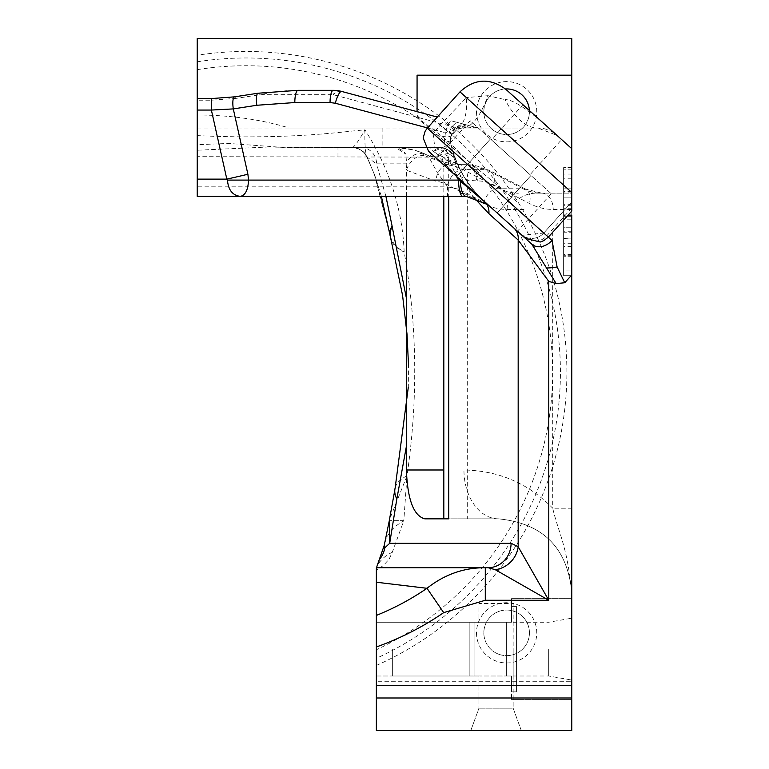 <?xml version="1.0" encoding="UTF-8"?>
<svg xmlns="http://www.w3.org/2000/svg" width="769" height="769" viewBox="0 0 769 769"><rect width="100%" height="100%" fill="white"/><g stroke="black" fill="none" stroke-linecap="round" stroke-linejoin="round"><path stroke-width="0.58" stroke-dasharray="3.85 2.88" d="M521.295 730.55L513.154 708.182L478.952 708.182L513.154 708.182L513.154 603.53L478.952 603.53L478.952 622.256L474.069 622.256L474.069 675.999L478.952 675.999L478.952 708.182L478.952 675.999L469.177 675.999L469.177 622.256L469.177 675.999L474.069 675.999L474.069 622.256L474.069 675.999L474.069 622.256L469.177 622.256L478.952 622.256L478.952 603.53L513.154 603.53L513.154 708.182L521.295 730.55L470.811 730.55L478.952 708.182L470.811 730.55L521.295 730.55M513.154 649.123L513.154 675.999L513.154 649.123M395.237 487.633A48.851 25.367 -167.2 0 1 406.964 475.953L403.821 520.651L389.306 520.651L403.821 520.651L392.277 552.296L389.095 559.217L383.404 565.436L376.358 570.338L376.358 681.699L571.771 681.699L376.358 681.699L376.358 730.55L571.771 730.55L571.771 38.45L197.229 38.45L197.229 135.604C251.309 138.189 302.332 136.738 350.308 131.249L364.958 129.826C364.593 143.697 365.285 152.791 367.015 157.107A16.284 16.284 100.9 0 0 355.288 147.859A16.284 16.284 100.9 0 0 355.249 147.85A16.284 16.284 100.9 0 0 352.231 147.552L283.953 147.485L228.576 143.447L197.229 144.678M341.647 91.434A32.567 13.323 -75 0 0 333.217 94.693L333.217 90.329L286.654 90.694L272.88 92.155L259.989 94.693A12.217 3.124 81.2 0 0 258.326 93.193M427.506 127.933L445.386 132.729A12.217 3.057 -75 0 1 451.701 120.925L478.135 128.01L462.573 126.702A12.217 6.806 -75 0 1 467.456 125.145L451.701 120.925M236.448 98.336L211.379 100.21L197.229 100.21L197.229 128.019L457.584 128.019L333.217 94.693L259.989 94.693L236.448 98.336A12.217 3.124 81.2 0 0 234.583 96.836L234.507 96.856M211.379 100.21L211.379 98.567M458.949 189.261L447.548 186.838L437.311 172.544L428.9 157.097L197.229 156.684L197.229 186.838L447.548 186.838L447.548 196.374L466.216 196.374A32.567 11.65 90 0 1 458.949 189.261L486.873 203.718L476.463 193.567L467.148 181.715L459.545 168.709L454.988 158.164L458.785 167.142L465.062 178.523L470.618 186.531L479.097 196.374C464.12 180.705 454.469 162.249 450.153 141.006L444.271 142.573L445.395 132.729L449.586 131.662A12.217 7.238 -75 0 1 459.362 122.982M450.269 141.592L451.643 134.45A8.142 1.327 -142.1 0 0 449.586 131.662L453.864 130.355A12.217 10.785 -75 0 1 466.014 124.761M491.333 139.804L530.062 174.669L491.333 139.804L522.93 104.709L556.948 135.334A28.501 28.501 0 0 0 537.887 128.019A162.845 58.213 -90 0 1 505.031 99.614C513.461 99.278 530.773 111.188 556.948 135.334L537.887 128.019L461.833 128.019A8.142 8.142 0 0 0 455.738 130.749L452.191 134.748L451.643 134.45L454.219 131.191A8.142 1.365 -140.5 0 0 453.864 130.355L457.334 127.837L462.573 126.702A8.142 2.105 90 0 1 461.429 128.019L476.549 128.019M478.135 128.01L467.456 125.145M197.229 100.21L197.229 114.994C230.066 115.09 260.778 119.435 289.375 128.019L382.875 128.019L197.229 128.019L197.229 150.234L268.121 147.004L382.875 147.561L288.529 147.561M531.764 244.138L484.47 201.555C453.72 174.082 437.301 157.107 435.187 150.637A162.845 12.881 -11.5 0 0 450.307 141.775A8.142 8.142 -11.5 0 1 452.191 134.748L455.738 130.749A162.845 2.442 -138.4 0 1 443.655 121.396L466.389 97.625A162.845 56.55 52.7 0 1 456.892 129.682L455.738 130.749L454.219 131.191L457.113 129.029L461.833 128.019A162.845 43.746 -90 0 0 487.998 95.683L505.031 99.614M457.584 128.019L478.135 128.019M444.271 142.573L449.058 159.904L456.43 176.303M197.229 196.374L197.229 186.838M448.433 153.416L428.9 157.097L437.378 147.561A16.284 14.39 90 0 1 448.433 153.416L454.988 158.164A16.284 16.284 0 0 0 439.724 147.561A16.284 16.284 0 0 1 454.988 158.164M435.187 150.637L433.082 133.364L440.089 125.376A162.845 2.442 -138.4 0 0 452.191 134.748L450.307 141.775C456.978 168.065 468.369 187.992 484.47 201.555L485.335 202.334M520.815 234.276L522.17 235.362L543.77 233.036L571.771 201.939L571.771 211.081L571.771 201.939L543.77 233.036A16.284 16.284 0 0 1 520.776 234.237L522.17 235.362M485.758 202.891A16.284 14.621 -48 0 0 484.47 201.555L436.388 158.26L456.651 176.505L436.388 158.26L470.167 120.743L551.219 193.721L470.167 120.743M456.651 176.505L490.43 138.987L456.651 176.505L517.441 231.238L551.219 193.721M337.976 157.097L337.976 147.561L439.724 147.561L352.202 147.561A16.284 16.284 90 0 1 367.034 157.126L367.371 157.357A16.284 16.284 90 0 0 352.442 147.561M275.6 147.148L337.976 147.561L268.121 147.014M395.208 147.561A81.427 76.516 -90 0 1 429.342 156.107L426.449 154.752C413.462 147.59 387.489 147.09 392.988 147.561L393.497 147.561A16.284 15.303 90 0 1 405.696 154.011L395.804 147.61L393.497 147.561L395.804 147.61M537.887 128.019L289.375 128.019M563.629 232.2L563.629 167.613L563.629 275.696L563.629 232.2L571.771 232.2L571.771 167.613L571.771 197.124L563.629 197.124L571.771 197.124L571.771 188.117L563.629 188.117M571.771 219.165L571.771 216.252L571.771 219.165L563.629 219.165M571.771 216.252L563.629 216.252L571.771 216.252M571.771 274.946L571.771 238.121L563.629 238.467M571.771 270.034L571.771 169.843L571.771 275.696L563.629 275.696L563.629 169.843L563.629 275.696L571.771 275.696L563.629 275.696L571.771 275.696L571.771 270.034L563.629 270.034M571.771 255.712L563.629 255.712L571.771 255.712M571.771 238.121L563.629 238.121M571.771 188.117L571.771 211.081M571.771 192.913L563.629 192.913M571.771 174.044L563.629 174.044M571.771 167.613L563.629 167.613L571.771 167.613M571.771 169.843L563.629 169.843L571.771 169.843M571.771 208.697L563.629 208.697L571.771 208.697M571.771 227.739L563.629 227.739L563.629 256.221L563.629 227.739L571.771 227.739L571.771 256.221L571.771 227.739M571.771 256.221L563.629 256.221L571.771 256.221M571.771 214.878L563.629 214.878M571.771 254.587L563.629 254.587M197.229 135.604L197.229 114.994M516.489 201.42L419.98 120.445L516.489 201.42A23.032 16.284 180 0 1 536.531 193.154L571.771 193.154L571.771 148.686L571.771 508.222L552.7 508.222C558.938 534.417 566.724 544.077 571.771 592.13L571.771 508.222M417.067 75.17L417.067 114.206L419.98 120.445A8.142 8.142 0 0 1 417.067 114.206L417.067 111.649M378.982 561.245L384.221 545.404M392.277 552.296A65.134 41.238 23.2 0 0 376.358 567.705L488.123 567.705M377.579 569.598L376.358 567.705L376.358 570.338M376.358 649.123L376.358 675.999L376.358 649.123M571.771 208.034L546.807 235.766C540.098 243.129 531.427 242.62 520.776 234.237A16.284 16.284 0 0 0 543.77 233.036L548.326 237.131L543.77 233.036M440.089 125.376L443.655 121.396M451.874 135.133A162.845 23.637 -142 0 1 433.082 133.364L427.304 128.163M459.997 91.857L466.389 97.625L487.998 95.683M461.833 128.019L456.892 129.682M556.948 135.334L571.771 148.686M522.93 104.709L561.658 139.573L530.062 174.669M571.771 592.13C567.339 547.711 542.914 523.276 498.495 518.844C542.914 523.276 567.339 547.711 571.771 592.13L571.771 209.437L553.209 209.437A97.711 69.095 -90 0 1 529.428 203.468L493.65 184.925A65.134 46.063 90 0 0 477.789 180.946L467.667 180.282L449.298 170.68L443.819 164.739L443.819 196.374M536.531 193.154L571.771 193.154L571.771 209.437M571.771 649.123L571.771 699.607L571.771 649.123M352.231 147.552C354.365 146.975 358.604 141.063 364.958 129.826C389.277 168.151 402.35 208.86 404.167 251.944C417.231 325.181 418.163 399.851 406.964 475.953L389.431 519.786M389.902 234.545L389.921 234.641A48.851 21.013 170 0 0 390.094 235.42L374.311 174.188L367.034 157.126M381.366 196.374L375.58 177.745L367.371 157.357L376.579 163.845A16.284 15.303 90 0 0 361.276 147.561M376.579 163.845L406.772 163.845L405.696 154.011M385.923 196.374L376.57 163.884M406.407 196.374L406.407 170.199L435.86 181.205A65.134 46.063 -90 0 1 447.587 184.925L483.365 203.468A97.711 69.095 90 0 0 507.146 209.437L526.044 209.437M406.772 163.845L406.407 170.199A16.284 10.439 -56.6 0 1 424.911 155.713L422.268 153.79A16.284 10.199 -53.5 0 0 406.945 161.144M375.58 177.745L390.094 235.42A48.851 31.26 170.7 0 0 404.167 251.944A48.851 27.674 -14.5 0 1 390.921 239.053M374.311 174.188L367.005 157.116M445.174 148.504L440.954 147.792A16.284 15.303 -90 0 1 455.094 164.028A16.284 11.285 159.5 0 0 455.046 158.327A16.284 16.274 -20.5 0 0 440.954 147.792L434.581 147.792C426.66 146.264 428.785 149.042 440.935 156.107A16.284 14.428 132.3 0 1 445.078 158.635A16.284 14.428 132.3 0 1 449.298 170.68M507.146 209.437A16.284 11.516 -90 0 1 518.662 193.154A81.427 57.579 -90 0 1 498.85 188.184L463.063 169.632A81.427 57.579 90 0 0 448.404 164.979L463.467 164.653A81.427 76.516 90 0 1 429.342 156.107L440.935 156.107L457.92 164.114A16.284 11.448 98.5 0 1 458.535 164.172C448.99 161.5 444.511 159.654 445.078 158.645L439.195 153.608C441.05 154.829 442.588 158.539 443.819 164.729L455.094 164.028L463.092 181.33L473.608 197.229M457.92 164.114L458.535 164.182A16.284 11.448 98.5 0 1 467.667 180.282L467.667 518.844L443.819 518.844L498.495 518.844L467.667 518.844M464.966 164.653L463.467 164.653L464.966 164.653A16.284 11.516 90 0 1 476.482 180.946M424.911 155.713L448.404 164.979A16.284 11.468 -82.8 0 0 435.86 181.205M395.747 147.6L411.098 149.446L419.682 151.877L424.2 153.752L422.268 153.79L419.682 151.877M426.449 154.752L424.2 153.752M448.731 518.844L443.819 518.844M552.7 231.805L552.7 508.222C528.332 483.355 498.754 470.618 463.947 469.994A48.851 34.547 -90 0 0 498.495 518.844M392.642 649.123L392.642 675.999L392.642 649.123M529.437 632.839A22.801 22.801 0 0 1 506.636 655.64A22.801 22.801 0 0 1 483.836 632.839A22.801 22.801 0 0 1 506.636 610.048A22.801 22.801 0 0 1 529.437 632.839A22.801 22.801 0 0 1 506.636 655.64A22.801 22.801 0 0 1 483.836 632.839A22.801 22.801 0 0 1 506.636 610.048A22.801 22.801 0 0 1 529.437 632.839M506.636 622.256L506.636 675.999L511.52 675.999L506.636 675.999L506.636 622.256L506.636 649.123L506.636 622.256L511.52 622.256L506.636 622.256L506.636 675.999L511.52 675.999L506.636 675.999L506.636 622.256L506.636 649.123L506.636 622.256L511.52 622.256L376.358 622.256L506.636 622.256M511.52 622.256L511.52 598.647L511.52 606.385L516.403 606.385L516.403 691.86L516.403 606.385L511.52 606.385L511.52 598.647L511.52 622.256M511.52 691.86L516.403 691.86L516.403 606.385L516.403 691.86L511.52 691.86L511.52 675.999L511.52 699.607L511.52 691.86L516.403 691.86L516.403 606.385L511.52 606.385L516.403 606.385L516.403 691.86L516.403 606.385L516.403 691.86L511.52 691.86L511.52 675.999L511.52 691.86M548.682 649.123L548.682 675.999L548.682 649.123M497.178 212.994L530.956 175.476L497.178 212.994M529.399 110.534A22.801 22.801 0 0 1 506.636 134.527A22.801 22.801 0 0 1 483.836 111.736A22.801 22.801 0 0 1 506.636 88.935A22.801 22.801 0 0 1 529.437 111.736A22.801 22.801 0 0 1 506.636 134.527A22.801 22.801 0 0 1 483.836 111.736A22.801 22.801 0 0 1 505.435 88.964M476.511 111.736A30.126 30.126 0 0 0 506.636 141.861A30.126 30.126 0 0 0 536.762 111.736A30.126 30.126 0 0 0 506.636 81.601A30.126 30.126 0 0 0 476.511 111.736M476.511 632.839A30.126 30.126 0 0 0 506.636 662.965A30.126 30.126 0 0 0 536.762 632.839A30.126 30.126 0 0 0 506.636 602.713A30.126 30.126 0 0 0 476.511 632.839M376.358 665.454A320.808 320.808 0 0 0 197.229 55.224M466.668 124.943A12.217 10.093 105 0 0 457.334 127.837A8.142 1.884 62.4 0 1 457.113 129.029M571.771 215.387L563.629 215.387M571.771 205.698L563.629 205.698M571.771 204.669L563.629 204.669M571.771 191.548L563.629 191.548M571.771 178.245L563.629 178.245M571.771 246.618L563.629 246.618M571.771 243.273L563.629 243.273M571.771 231.258L563.629 231.258M385.038 542.385A65.134 42.804 -165.4 0 1 403.677 521.065M434.581 147.792A16.284 15.303 -90 0 1 448.731 164.028L448.731 196.374M447.587 184.925A16.284 10.814 -62.6 0 1 463.063 169.632L486.095 169.632A81.427 57.579 -90 0 0 466.283 164.653A16.284 11.516 90 0 1 477.789 180.946M466.283 164.653L489.622 170.468L525.41 189.011A16.284 10.814 117.4 0 0 521.872 188.184L486.095 169.632A16.284 10.814 117.4 0 1 489.622 170.468A16.284 10.814 117.4 0 1 493.65 184.925M483.365 203.468A16.284 10.814 -62.6 0 1 498.85 188.184L521.872 188.184A81.427 57.579 90 0 0 541.693 193.154L525.41 189.011A16.284 10.814 117.4 0 1 529.428 203.468M541.693 193.154A16.284 11.516 90 0 1 553.209 209.437M463.947 469.994L443.819 469.994M197.229 69.652A306.552 306.552 0 0 1 376.358 649.776M197.229 61.808A314.29 314.29 0 0 1 376.358 658.312M486.681 203.602L487.565 204.352M448.836 150.349L444.347 148.234M484.383 201.478L484.47 201.555C467.802 186.338 456.68 167.584 451.086 145.283M382.875 128.019L382.875 147.561M366.784 156.693L363.699 152.349L361.046 150.186L355.249 147.85M355.288 147.859L352.202 147.561M374.138 173.736L375.685 177.995M452.739 154.069L449.192 150.599M394.824 489.949L395.218 488.238M408.454 364.064L408.31 387.211M392.642 675.999L469.177 675.999M392.642 622.256L469.177 622.256M376.358 675.999L506.636 675.999L376.358 675.999M513.154 675.999L548.682 675.999L571.771 680.065M513.154 622.256L548.682 622.256L571.771 618.189M511.52 699.607L571.771 699.607L511.52 699.607M511.52 598.647L571.771 598.647L511.52 598.647"/><path stroke-width="1.15" d="M571.771 730.55L376.358 730.55L376.358 685.477L571.771 685.477L571.771 730.55M258.115 93.203A12.217 3.124 81.2 0 0 256.827 105.266L294.815 102.546A12.217 3.163 -90 0 1 297.978 90.329L258.115 93.222M258.326 93.193A12.217 3.124 81.2 0 0 258.124 93.203L234.583 96.836A12.217 3.124 81.2 0 0 233.286 108.91L256.827 105.266M294.815 102.546L330.055 102.546A12.217 3.163 -90 0 1 333.217 90.329L297.978 90.329M333.217 90.329A32.567 32.567 0 0 1 341.647 91.434L333.217 90.329A32.567 32.567 0 0 1 341.647 91.434L437.292 117.071L341.647 91.434A12.217 3.057 -75 0 0 335.322 103.238L427.506 127.933M234.583 96.846L211.379 98.576L211.379 110.054L233.286 108.91L247.897 174.246A81.427 4.749 -12.6 0 1 226.826 179.119L227.47 180.09C228.249 189.962 232.536 195.393 240.341 196.374C245.311 195.393 248.051 189.962 248.55 180.09L227.47 180.09M417.067 111.649L417.067 75.17L571.771 75.17L571.771 38.45L197.229 38.45L197.229 110.054L211.379 110.054L226.826 179.119L197.229 179.119L197.229 110.054M456.43 176.303L458.584 180.09L248.55 180.09L247.897 174.246M487.286 204.112L466.216 196.374L488.007 204.737L460.381 181.176A16.284 5.854 90 0 0 466.216 196.374L462.794 196.374A16.284 4.21 -90 0 1 458.584 180.09L460.381 181.176M197.229 179.119L197.229 196.374L462.794 196.374M447.548 196.374L197.229 196.374M197.229 156.684L197.229 150.253M485.335 202.334L486.335 203.237M520.776 234.237L531.764 244.138A16.284 12.583 -48 0 0 552.017 240.457L427.304 128.163L425.151 131.182L423.152 137.997L428.506 151.166L520.776 234.237M436.388 158.26L428.506 151.166M517.441 231.238L456.651 176.505M571.771 215.387L571.771 274.946L571.771 215.387M571.771 238.467L571.771 232.2M525.323 238.332L540.232 242.024L543.693 240.707L548.326 237.131L571.771 211.081L571.771 192.913M383.347 548.432L384.808 547.845A65.134 33.346 -156.3 0 1 384.221 545.404L389.306 520.651L384.221 545.404L376.877 566.484M376.964 566.272L378.982 561.245M488.123 567.705L495.217 569.666A24.425 21.715 135 0 0 518.171 546.711L511.077 543.279A24.425 22.955 90 0 1 488.123 567.705L485.287 567.705C463.861 567.637 444.434 574.501 426.987 588.295A262.037 262.037 0 0 1 376.358 615.421L376.358 685.477M376.358 615.421L376.358 582.22L426.997 588.295L443.694 612.624L485.287 600.272L548.778 600.272L518.171 546.711L518.171 240.034L526.88 251.799M485.287 600.272L485.287 567.705L376.358 567.705L376.358 582.22M389.422 519.815L389.7 543.279L396.833 499.004A48.851 25.367 -167.2 0 1 395.093 488.2M379.828 558.996A24.425 22.955 -90 0 0 384.808 547.845L389.7 543.279L511.077 543.279M505.992 89.454C489.997 77.65 474.665 78.448 459.997 91.857L571.771 192.51L571.771 148.686L505.992 89.454L561.658 139.573M552.017 240.457L557.112 266.958L564.754 282.742L571.771 274.946L571.771 685.477M571.771 75.17L571.771 148.686M531.764 244.138L556.198 283.598L548.778 281.367L526.909 251.828M564.754 282.742L556.198 283.598M513.769 227.932A16.284 14.621 -48 0 1 518.171 240.034L488.873 213.657A16.284 14.621 -48 0 0 485.758 202.891M390.921 239.053A48.851 27.674 -14.5 0 1 390.739 238.409A48.851 27.674 -14.5 0 1 392.123 226.163L385.923 196.374M443.819 469.994L406.407 469.994L406.407 196.374M392.123 226.163A48.851 21.013 170 0 0 389.921 234.632A48.851 21.013 170 0 0 389.921 234.641A48.851 48.851 0 0 0 390.729 238.38M448.731 196.374L448.731 518.844L424.844 518.844L443.819 518.844L443.819 196.374M406.407 469.994C407.522 499.61 413.664 515.893 424.844 518.844M408.31 387.211L395.112 488.171A48.851 25.367 -167.2 0 1 395.237 487.633M495.217 569.666L548.778 600.272L548.778 281.367M376.358 697.983L571.771 697.983M505.435 88.964A22.801 22.801 0 0 1 529.399 110.534M330.055 102.546L335.322 103.238M557.112 266.958A16.284 4.201 172.8 0 1 546.077 267.987M406.407 298.218L392.103 226.211M473.608 197.229L488.873 213.657M396.833 499.004L406.397 446.347M376.358 646.979A291.557 291.557 0 0 0 443.694 612.624M197.229 98.567L211.379 98.567M487.142 203.987L488.007 204.737M486.681 203.602L487.565 204.352M459.997 91.857L427.304 128.163M389.902 234.545L381.366 196.374M389.431 519.786L394.824 489.949M389.422 519.825L389.287 520.651M390.758 238.419L402.6 295.536L407.051 334.448L408.454 364.064"/></g></svg>
